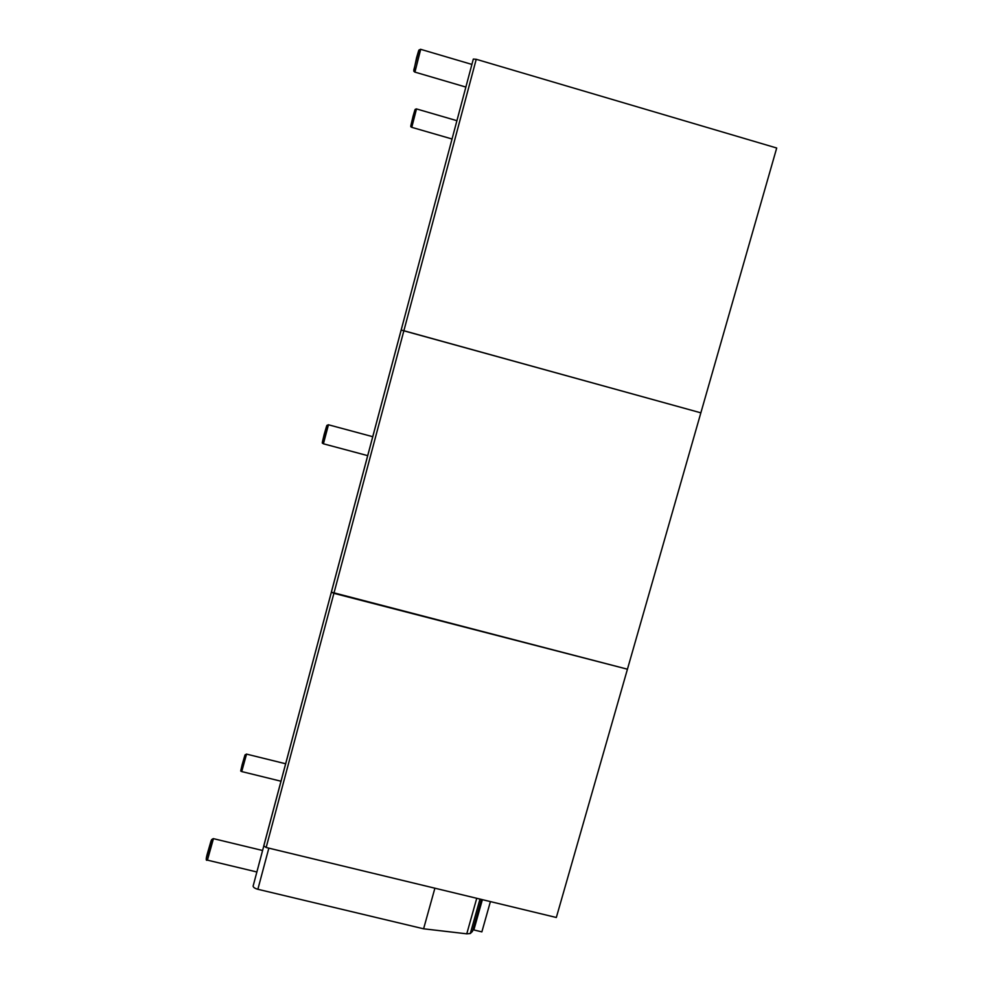 <?xml version="1.0" encoding="UTF-8"?>
<svg xmlns="http://www.w3.org/2000/svg" width="983" height="983" viewBox="0 0 983 983"><rect width="100%" height="100%" fill="white"/><g stroke="black" fill="none" stroke-linecap="round" stroke-linejoin="round"><path stroke-width="1.47" d="M627.437 669.202L556.329 917.495L266.16 847.493L333.901 593.327L331.332 592.159L627.437 669.202L333.901 593.327L403.878 330.73L401.138 330.055L700.854 412.835L627.437 669.202M331.529 591.533L263.763 845.871L266.16 847.493M476.227 59.287L776.705 148.015L700.854 412.835L403.878 330.73L476.227 59.287L473.327 59.066L401.125 330.177M481.473 899.433L472.491 931.368L470.292 933.531L466.765 933.825L423.599 928.8L434.891 888.202L268.838 848.145L257.865 889.283L423.599 928.8M473.327 59.066L253.098 886.162C253.381 887.452 254.966 888.485 257.865 889.283M261.146 855.898L258.652 865.212M490.406 901.583L481.867 931.872L473.855 929.955L473.536 927.633M482.383 899.654L473.855 929.955M401.138 330.055L331.332 592.159M479.987 899.076L470.292 933.531M476.743 898.29L466.765 933.825M245.148 754.907L240.86 770.168M281.003 781.227L241.732 771.569L246.536 754.108M211.738 839.629L206.332 858.417M256.87 871.982L207.425 860.137L213.446 838.646M418.942 50.268L413.769 70.112M465.881 87.069L414.924 72.115L420.687 49.322M415.072 109.703L410.857 125.763M452.045 138.996L411.766 127.335L416.497 108.916M326.934 425.59L322.399 442.166M367.716 455.645L323.407 443.788L328.469 424.767M253.098 886.162L263.763 846.093M241.646 771.557C240.909 769.197 239.791 775.145 242.088 764.897C246.168 751.233 244.226 755.952 246.45 754.084L285.648 763.766M207.278 860.125C205.766 861.083 205.902 858.552 207.683 852.531C211.898 838.45 210.669 840.133 213.299 838.61L262.596 850.492M414.765 72.091L413.782 71.145L416.522 57.899C419.753 47 418.291 50.981 420.527 49.273L471.901 64.423M411.68 127.323C410.575 125.738 409.85 130.051 413.069 116.203C415.784 107.049 414.679 109.924 416.399 108.892L456.923 120.688M323.284 443.763C322.252 442.006 321.355 446.429 324.193 434.339C327.806 422.063 326.319 426.29 328.334 424.742L372.754 436.698"/></g></svg>
